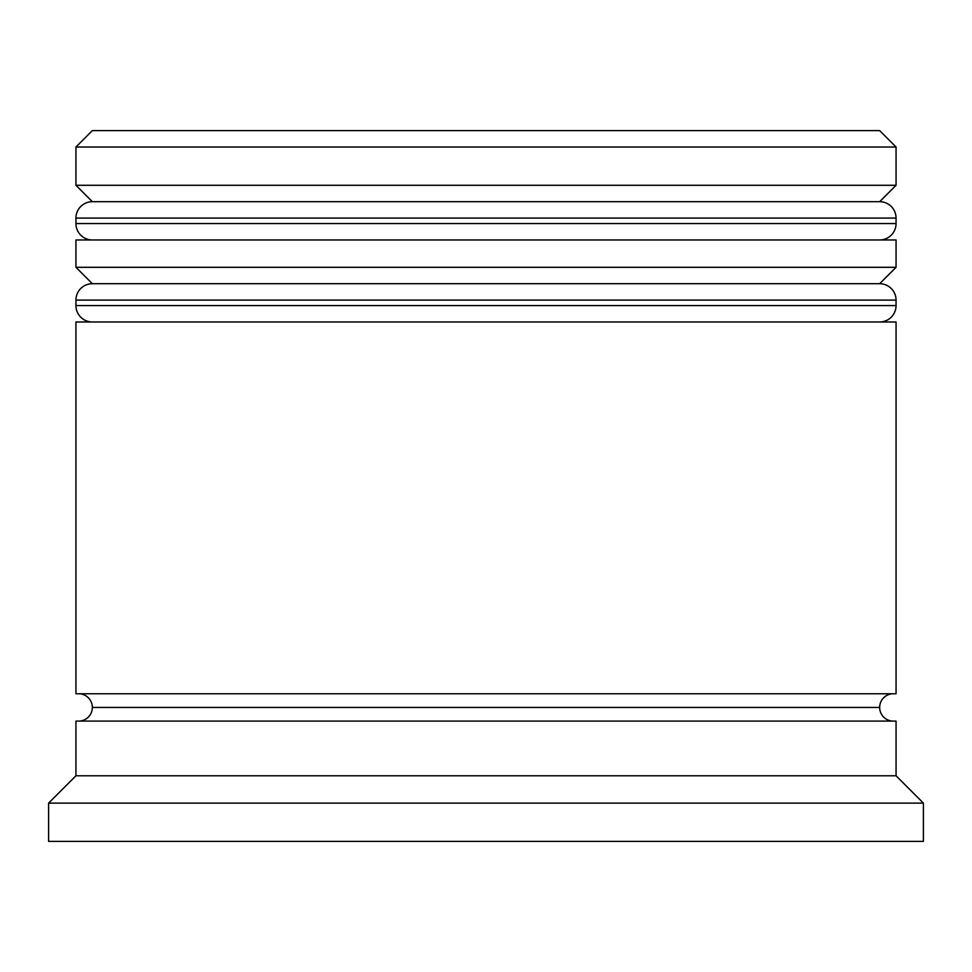 <?xml version="1.0" encoding="UTF-8"?>
<svg xmlns="http://www.w3.org/2000/svg" width="972" height="972" viewBox="0 0 972 972"><rect width="100%" height="100%" fill="white"/><g stroke="black" fill="none" stroke-linecap="round" stroke-linejoin="round"><path stroke-width="1.46" d="M879.66 201.69L92.34 201.69A16.402 16.402 0 0 0 75.938 218.093L896.063 218.093A16.402 16.402 0 0 0 879.66 201.69L92.34 201.69L879.66 201.69A16.402 16.402 0 0 1 896.063 218.093L75.938 218.093L75.938 223.56A16.402 16.402 0 0 0 92.34 239.963A16.402 16.402 0 0 1 75.938 223.56L896.063 223.56L75.938 223.56L75.938 218.093A16.402 16.402 0 0 1 92.34 201.69L75.938 185.288L92.34 201.69L879.66 201.69L896.063 185.288L75.938 185.288L896.063 185.288L896.063 147.015L879.66 130.613L92.34 130.613L75.938 147.015L896.063 147.015L75.938 147.015L75.938 185.288L75.938 147.015L92.34 130.613L879.66 130.613L896.063 147.015L896.063 185.288L879.66 201.69M879.66 239.963A16.402 16.402 0 0 0 896.063 223.56L896.063 218.093L896.063 223.56A16.402 16.402 0 0 1 879.66 239.963M879.66 283.703L92.34 283.703A16.402 16.402 0 0 0 75.938 300.105L896.063 300.105A16.402 16.402 0 0 0 879.66 283.703L92.34 283.703L879.66 283.703A16.402 16.402 0 0 1 896.063 300.105L75.938 300.105L75.938 305.573A16.402 16.402 0 0 0 92.34 321.975A16.402 16.402 0 0 1 75.938 305.573L896.063 305.573L75.938 305.573L75.938 300.105A16.402 16.402 0 0 1 92.34 283.703L75.938 267.3L92.34 283.703L879.66 283.703L896.063 267.3L75.938 267.3L896.063 267.3L896.063 239.963L75.938 239.963L75.938 267.3L75.938 239.963L896.063 239.963L896.063 267.3L879.66 283.703M879.66 321.975A16.402 16.402 0 0 0 896.063 305.573L896.063 300.105L896.063 305.573A16.402 16.402 0 0 1 879.66 321.975M78.671 721.103A13.669 13.669 0 0 0 92.34 707.434L879.66 707.434A13.669 13.669 0 0 0 893.329 721.103M923.4 803.115L896.063 775.778L75.938 775.778L48.6 803.115L923.4 803.115L48.6 803.115L48.6 841.388L923.4 841.388L923.4 803.115L923.4 841.388L48.6 841.388L48.6 803.115L75.938 775.778L896.063 775.778L896.063 721.103L75.938 721.103L75.938 775.778L75.938 721.103L896.063 721.103L896.063 775.778L923.4 803.115M896.063 693.765L896.063 321.975L75.938 321.975L75.938 693.765L896.063 693.765L75.938 693.765L75.938 321.975L896.063 321.975L896.063 693.765M893.329 693.765A13.669 13.669 0 0 0 879.66 707.434L92.34 707.434A13.669 13.669 0 0 0 78.671 693.765"/></g></svg>
